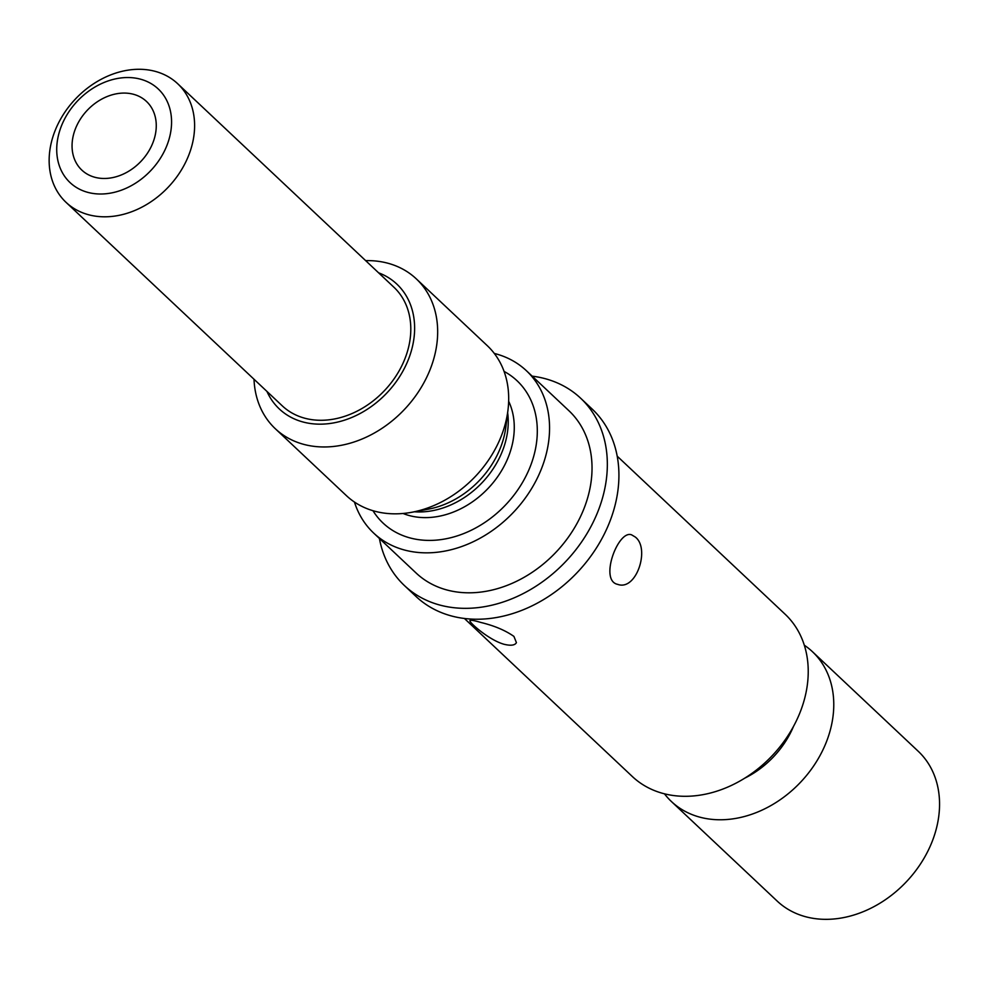 <?xml version="1.0" encoding="UTF-8"?>
<svg xmlns="http://www.w3.org/2000/svg" width="989" height="989" viewBox="0 0 989 989"><rect width="100%" height="100%" fill="white"/><g stroke="black" fill="none" stroke-linecap="round" stroke-linejoin="round"><path stroke-width="1.48" d="M617.185 456.164L785.093 614.194A111.448 87.588 133.3 0 1 786.057 738.56A111.448 87.588 133.3 0 1 662.234 793.227A111.448 87.588 133.3 0 1 632.33 776.513L464.422 618.484M480.79 622.44C474.139 620.462 470.517 619.856 469.948 620.598C468.353 621.673 488.578 639.908 503.945 644.247C510.744 645.916 514.898 645.384 516.419 642.652L513.921 636.409C505.28 630.339 494.228 625.691 480.79 622.44M635.185 536.965L631.612 534.851C618.187 529.387 598.914 580.716 617.692 584.363C636.446 591.348 650.428 548.178 635.185 536.965M804.304 645.211A102.881 80.851 133.3 0 1 812.426 651.689L918.2 751.244A102.881 80.851 133.3 0 1 919.09 866.043A102.881 80.851 133.3 0 1 804.799 916.506A102.881 80.851 133.3 0 1 777.181 901.078L671.407 801.523A102.881 80.851 133.3 0 1 664.447 793.808M812.426 651.689A102.881 80.851 133.3 0 1 813.304 766.475A102.881 80.851 133.3 0 1 699.013 816.939A102.881 80.851 133.3 0 1 671.407 801.523M76.932 125.306A47.151 37.05 133.3 0 1 146.471 101.434A47.151 37.05 133.3 0 1 141.143 161.17A47.151 37.05 133.3 0 1 81.84 170.108A47.151 37.05 133.3 0 1 76.932 125.306M87.341 192.237A64.297 50.526 133.3 0 1 83.595 95.179A64.297 50.526 133.3 0 1 171.53 119.904A64.297 50.526 133.3 0 1 87.341 192.237M87.922 214.564A81.444 64.001 133.3 0 1 66.053 202.349A81.444 64.001 133.3 0 1 75.275 99.172A81.444 64.001 133.3 0 1 177.699 83.731A81.444 64.001 133.3 0 1 178.403 174.608A81.444 64.001 133.3 0 1 87.922 214.564M177.699 83.731L393.894 287.218A81.444 64.001 133.3 0 1 394.599 378.095A81.444 64.001 133.3 0 1 304.118 418.038A81.444 64.001 133.3 0 1 282.261 405.836L66.053 202.349M378.577 272.803A85.734 67.376 133.3 0 1 404.439 368.242A85.734 67.376 133.3 0 1 302.337 421.809A85.734 67.376 133.3 0 1 266.943 391.421M365.646 260.626A102.881 80.851 133.3 0 1 416.307 278.873A102.881 80.851 133.3 0 1 417.197 393.671A102.881 80.851 133.3 0 1 302.906 444.135A102.881 80.851 133.3 0 1 275.288 428.707A102.881 80.851 133.3 0 1 254.012 379.244M416.307 278.873L487.342 345.73A102.881 80.851 133.3 0 1 507.938 410.398A102.881 80.851 133.3 0 1 412.116 512.215A102.881 80.851 133.3 0 1 373.941 510.992A102.881 80.851 133.3 0 1 346.323 495.563L275.288 428.707M494.302 353.444A111.448 87.588 133.3 0 1 526.42 370.739A111.448 87.588 133.3 0 1 527.384 495.106A111.448 87.588 133.3 0 1 403.574 549.773A111.448 87.588 133.3 0 1 373.657 533.059A111.448 87.588 133.3 0 1 354.445 502.041M526.42 370.739L568.898 410.707A111.448 87.588 133.3 0 1 569.849 535.074A111.448 87.588 133.3 0 1 446.039 589.741A111.448 87.588 133.3 0 1 416.122 573.027L373.657 533.059M532.181 376.154A128.595 101.063 133.3 0 1 580.642 398.221A128.595 101.063 133.3 0 1 581.755 541.712A128.595 101.063 133.3 0 1 438.893 604.798A128.595 101.063 133.3 0 1 404.377 585.513A128.595 101.063 133.3 0 1 379.405 538.473M580.642 398.221L592.226 409.125A128.595 101.063 133.3 0 1 593.338 552.616A128.595 101.063 133.3 0 1 450.465 615.69A128.595 101.063 133.3 0 1 415.949 596.416L404.377 585.513M507.938 410.398L505.836 427.075A82.891 65.138 133.3 0 1 428.633 509.1L412.116 512.215M507.641 412.734A80.591 63.333 133.3 0 1 414.44 511.77M508.655 401.274A80.591 63.333 133.3 0 1 490.903 485.315A80.591 63.333 133.3 0 1 408.717 515.405A80.591 63.333 133.3 0 1 403.055 513.476M504.081 371.419A97.738 76.808 133.3 0 1 523.181 481.297A97.738 76.808 133.3 0 1 409.285 537.719A97.738 76.808 133.3 0 1 372.977 510.707M793.574 726.272A82.891 65.138 133.3 0 1 744.705 778.182"/></g></svg>
